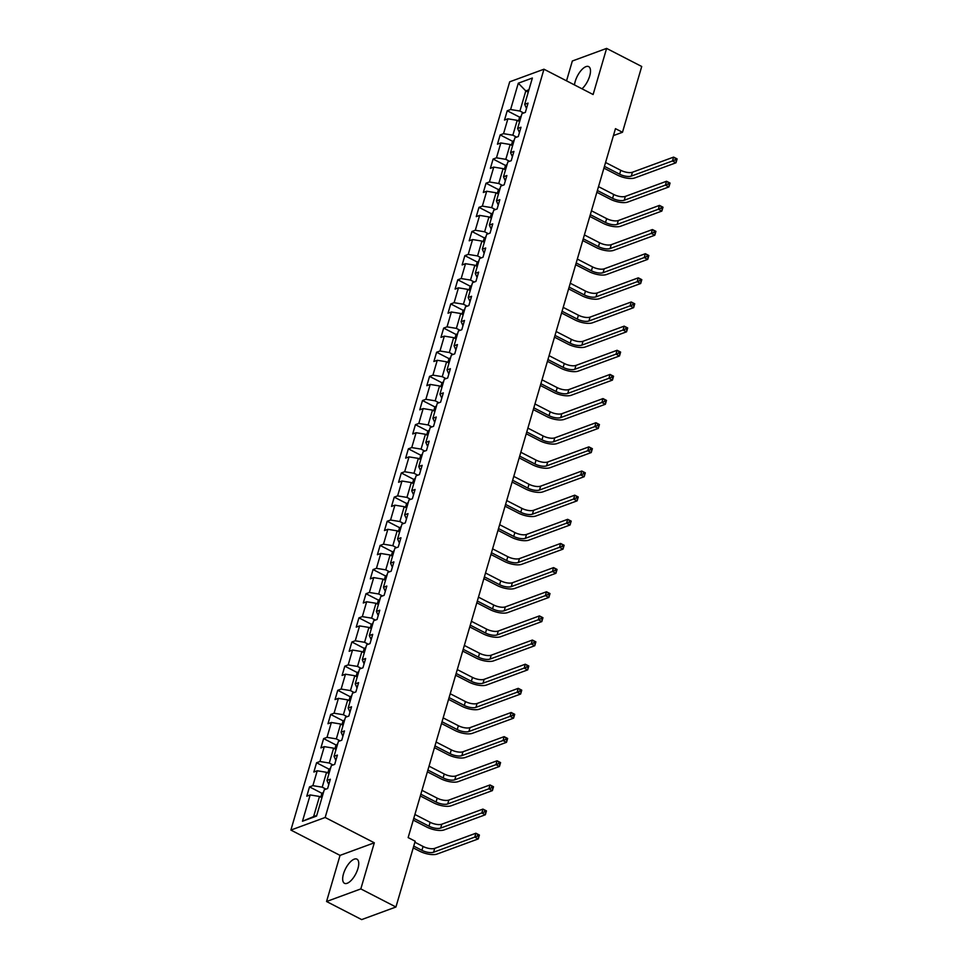 <?xml version="1.0" encoding="UTF-8"?>
<svg xmlns="http://www.w3.org/2000/svg" width="968" height="968" viewBox="0 0 968 968"><rect width="100%" height="100%" fill="white"/><g stroke="black" fill="none" stroke-linecap="round" stroke-linejoin="round"><path stroke-width="1.45" d="M357.93 868.574A13.588 5.723 -62.7 0 0 356.926 859.148A13.588 5.723 -62.7 0 0 343.483 873.874A13.588 5.723 -62.7 0 0 344.487 883.3A13.588 5.723 -62.7 0 0 357.93 868.574M581.998 88.802A13.588 5.723 -62.7 0 0 589.681 76.036A13.588 5.723 -62.7 0 0 588.677 66.61A13.588 5.723 -62.7 0 0 575.234 81.348A13.588 5.723 -62.7 0 0 574.496 84.942M326.555 901.51L360.822 888.914L374.314 842.789L340.046 855.385L326.555 901.51L361.669 919.6L395.936 907.004L415.175 841.216L408.145 837.598L615.466 128.659L622.485 132.277L641.724 66.49L606.609 48.4L572.342 60.996L566.534 80.84M340.046 855.385L290.884 830.072L509.7 81.808L543.968 69.212L325.163 817.476L290.884 830.072M518.291 83.2L510.608 109.517L507.22 110.763L504.509 120.044L507.885 118.81L503.541 133.669L500.166 134.903L497.443 144.196L500.831 142.949L496.475 157.808L493.099 159.054L490.389 168.347L493.765 167.101L489.421 181.96L486.033 183.206L483.322 192.487L486.698 191.253L482.354 206.111L478.978 207.346L476.256 216.638L479.644 215.392L475.3 230.251L471.912 231.497L469.202 240.79L472.578 239.544L468.234 254.403L464.858 255.649L462.135 264.929L465.523 263.695L461.179 278.554L457.791 279.788L455.081 289.081L458.457 287.835L454.113 302.694L450.737 303.94L448.015 313.233L451.39 311.986L447.047 326.845L443.671 328.091L440.96 337.372L444.336 336.138L439.992 350.997L436.604 352.231L433.894 361.524L437.27 360.277L432.926 375.136L429.55 376.383L426.827 385.675L430.216 384.429L425.872 399.288L422.484 400.534L419.773 409.815L423.149 408.581L418.805 423.439L415.429 424.674L412.707 433.966L416.095 432.72L411.751 447.579L408.363 448.825L405.652 458.118L409.028 456.872L404.684 471.731L401.309 472.977L398.586 482.258L401.962 481.023L397.618 495.882L394.242 497.116L391.532 506.409L394.908 505.163L390.564 520.022L387.176 521.268L384.465 530.561L387.841 529.314L383.497 544.173L380.121 545.42L377.399 554.7L380.787 553.466L376.443 568.325L373.055 569.559L370.345 578.852L373.721 577.606L369.377 592.464L366.001 593.711L363.278 603.004L366.666 601.757L362.322 616.616L358.934 617.862L356.224 627.143L359.6 625.909L355.256 640.768L351.88 642.002L349.158 651.295L352.534 650.048L348.19 664.907L344.814 666.153L342.103 675.446L345.479 674.2L341.135 689.059L337.747 690.305L335.037 699.586L338.413 698.339L334.069 713.21L330.693 714.445L327.971 723.737L331.358 722.491L327.015 737.35L323.627 738.596L320.916 747.889L324.292 746.643L319.948 761.501L316.572 762.748L313.85 772.028L317.238 770.782L312.882 785.653L309.506 786.887L306.796 796.18L310.171 794.934L302.476 821.251L316.56 816.072L324.256 789.767L327.632 788.521L330.342 779.228L326.966 780.474L331.31 765.615L334.698 764.369L337.409 755.088L334.033 756.323L338.376 741.464L341.752 740.217L344.475 730.937L341.087 732.183L345.431 717.324L348.819 716.078L351.529 706.785L348.153 708.031L352.497 693.173L355.873 691.926L358.596 682.646L355.208 683.88L359.551 669.021L362.939 667.775L365.65 658.494L362.274 659.74L366.618 644.882L369.994 643.635L372.716 634.342L369.328 635.589L373.684 620.73L377.06 619.484L379.771 610.203L376.395 611.437L380.739 596.578L384.127 595.344L386.837 586.051L383.461 587.298L387.805 572.439L391.181 571.193L393.903 561.9L390.515 563.146L394.859 548.287L398.247 547.041L400.958 537.76L397.582 538.995L401.926 524.136L405.302 522.901L408.024 513.609L404.636 514.855L408.98 499.996L412.368 498.75L415.078 489.457L411.702 490.703L416.046 475.845L419.422 474.598L422.145 465.318L418.757 466.552L423.113 451.693L426.489 450.459L429.199 441.166L425.823 442.412L430.167 427.554L433.555 426.307L436.265 417.014L432.89 418.261L437.233 403.402L440.609 402.156L443.332 392.875L439.944 394.109L444.288 379.25L447.676 378.016L450.386 368.723L447.01 369.97L451.354 355.111L454.73 353.864L457.453 344.572L454.065 345.818L458.409 330.959L461.796 329.713L464.507 320.432L461.131 321.666L465.475 306.808L468.851 305.573L471.573 296.281L468.185 297.527L472.541 282.668L475.917 281.422L478.628 272.129L475.252 273.375L479.596 258.517L482.984 257.27L485.694 247.989L482.318 249.224L486.662 234.365L490.038 233.131L492.76 223.838L489.372 225.084L493.716 210.225L497.104 208.979L499.815 199.686L496.439 200.933L500.783 186.074L504.159 184.827L506.881 175.547L503.493 176.781L507.837 161.922L511.225 160.688L513.935 151.395L510.559 152.642L514.903 137.783L518.279 136.536L521.002 127.244L517.614 128.49L521.97 113.631L525.346 112.385L528.056 103.104L524.68 104.338L532.376 78.033L518.291 83.2L525.806 90.931L519.925 111.054L523.7 112.99M325.986 789.126L322.211 787.178L326.555 772.319L328.987 773.565M328.793 784.54L326.966 780.474M312.882 785.653L322.211 787.178M317.238 770.782L326.555 772.319M333.04 764.974L329.277 763.038L333.621 748.167L336.041 749.426M335.86 760.388L334.033 756.323M319.948 761.501L329.277 763.038M324.292 746.643L333.621 748.167M340.107 740.835L336.332 738.886L340.675 724.028L343.108 725.274M342.914 736.249L341.087 732.183M327.015 737.35L336.332 738.886M331.358 722.491L340.675 724.028M347.173 716.683L343.398 714.735L347.742 699.876L350.174 701.122M349.98 712.097L348.153 708.031M334.069 713.21L343.398 714.735M338.413 698.339L347.742 699.876M354.227 692.531L350.452 690.595L354.796 675.725L357.228 676.983M357.035 687.945L355.208 683.88M341.135 689.059L350.452 690.595M345.479 674.2L354.796 675.725M361.294 668.392L357.519 666.444L361.863 651.585L364.295 652.831M364.101 663.806L362.274 659.74M348.19 664.907L357.519 666.444M352.534 650.048L361.863 651.585M368.348 644.24L364.573 642.292L368.929 627.433L371.349 628.68M371.167 639.654L369.328 635.589M355.256 640.768L364.573 642.292M359.6 625.909L368.929 627.433M375.415 620.089L371.639 618.153L375.983 603.282L378.415 604.54M378.222 615.503L376.395 611.437M362.322 616.616L371.639 618.153M366.666 601.757L375.983 603.282M382.469 595.949L378.706 594.001L383.05 579.142L385.47 580.389M385.288 591.363L383.461 587.298M369.377 592.464L378.706 594.001M373.721 577.606L383.05 579.142M389.535 571.798L385.76 569.849L390.104 554.991L392.536 556.249M392.342 567.212L390.515 563.146M376.443 568.325L385.76 569.849M380.787 553.466L390.104 554.991M396.602 547.646L392.826 545.71L397.17 530.839L399.602 532.097M399.409 543.06L397.582 538.995M383.497 544.173L392.826 545.71M387.841 529.314L397.17 530.839M403.656 523.506L399.881 521.558L404.225 506.7L406.657 507.946M406.463 518.921L404.636 514.855M390.564 520.022L399.881 521.558M394.908 505.163L404.225 506.7M410.722 499.355L406.947 497.407L411.291 482.548L413.723 483.806M413.53 494.769L411.702 490.703M397.618 495.882L406.947 497.407M401.962 481.023L411.291 482.548M417.777 475.203L414.001 473.267L418.358 458.396L420.777 459.655M420.596 470.617L418.757 466.552M404.684 471.731L414.001 473.267M409.028 456.872L418.358 458.396M424.843 451.064L421.068 449.116L425.412 434.257L427.844 435.503M427.65 446.478L425.823 442.412M411.751 447.579L421.068 449.116M416.095 432.72L425.412 434.257M431.897 426.912L428.134 424.964L432.478 410.105L434.898 411.364M434.717 422.326L432.89 418.261M418.805 423.439L428.134 424.964M423.149 408.581L432.478 410.105M438.964 402.761L435.189 400.825L439.532 385.954L441.965 387.212M441.771 398.175L439.944 394.109M425.872 399.288L435.189 400.825M430.216 384.429L439.532 385.954M446.03 378.621L442.255 376.673L446.599 361.814L449.031 363.06M448.837 374.035L447.01 369.97M432.926 375.136L442.255 376.673M437.27 360.277L446.599 361.814M453.084 354.469L449.309 352.521L453.653 337.663L456.085 338.921M455.892 349.884L454.065 345.818M439.992 350.997L449.309 352.521M444.336 336.138L453.653 337.663M460.151 330.318L456.376 328.382L460.72 313.511L463.152 314.769M462.958 325.732L461.131 321.666M447.047 326.845L456.376 328.382M451.39 311.986L460.72 313.511M467.205 306.178L463.43 304.23L467.786 289.372L470.206 290.618M470.024 301.592L468.185 297.527M454.113 302.694L463.43 304.23M458.457 287.835L467.786 289.372M474.272 282.027L470.496 280.079L474.84 265.22L477.272 266.478M477.079 277.441L475.252 273.375M461.179 278.554L470.496 280.079M465.523 263.695L474.84 265.22M481.326 257.875L477.563 255.939L481.907 241.068L484.327 242.327M484.145 253.289L482.318 249.224M468.234 254.403L477.563 255.939M472.578 239.544L481.907 241.068M488.392 233.736L484.617 231.788L488.961 216.929L491.393 218.175M491.199 229.15L489.372 225.084M475.3 230.251L484.617 231.788M479.644 215.392L488.961 216.929M495.459 209.584L491.684 207.636L496.027 192.777L498.459 194.036M498.266 204.998L496.439 200.933M482.354 206.111L491.684 207.636M486.698 191.253L496.027 192.777M502.513 185.433L498.738 183.496L503.082 168.638L505.514 169.884M505.32 180.847L503.493 176.781M489.421 181.96L498.738 183.496M493.765 167.101L503.082 168.638M509.579 161.293L505.804 159.345L510.148 144.486L512.58 145.732M512.387 156.707L510.559 152.642M496.475 157.808L505.804 159.345M500.831 142.949L510.148 144.486M516.634 137.141L512.859 135.193L517.214 120.335L519.635 121.593M519.453 132.555L517.614 128.49M503.541 133.669L512.859 135.193M507.885 118.81L517.214 120.335M528.238 92.178L525.806 90.931L528.939 89.77M526.507 108.404L524.68 104.338M510.608 109.517L519.925 111.054M360.822 888.914L395.936 907.004M374.314 842.789L325.163 817.476M543.968 69.212L593.118 94.525L606.609 48.4M613.434 135.593L622.485 132.277M321.921 797.717L319.5 796.47L313.608 816.593L316.742 815.443M302.476 821.251L313.608 816.593M310.171 794.934L319.5 796.47M507.22 110.763L519.864 117.273M500.166 134.903L512.798 141.413M493.099 159.054L505.744 165.564M486.033 183.206L498.677 189.716M478.978 207.346L491.623 213.855M471.912 231.497L484.557 238.007M464.858 255.649L477.49 262.159M457.791 279.788L470.436 286.298M450.737 303.94L463.369 310.45M443.671 328.091L456.315 334.601M436.604 352.231L449.249 358.741M429.55 376.383L442.194 382.892M422.484 400.534L435.128 407.044M415.429 424.674L428.062 431.184M408.363 448.825L421.007 455.335M401.309 472.977L413.941 479.487M394.242 497.116L406.887 503.626M387.176 521.268L399.82 527.778M380.121 545.42L392.754 551.929M373.055 569.559L385.7 576.069M366.001 593.711L378.633 600.221M358.934 617.862L371.579 624.372M351.88 642.002L364.512 648.512M344.814 666.153L357.458 672.663M337.747 690.305L350.392 696.815M330.693 714.445L343.325 720.954M323.627 738.596L336.271 745.106M316.572 762.748L329.205 769.257M309.506 786.887L322.15 793.397M521.304 115.87L519.465 117.648L518.485 121M604.431 166.363L619.641 174.192A8.712 3.291 -163.7 0 0 631.305 176.103L672.47 160.978L673.607 157.106L677.116 158.909L675.979 162.781L634.814 177.918A13.068 4.937 16.3 0 1 617.33 175.039L603.911 168.129M605.569 162.491L620.778 170.32A8.712 3.291 -163.7 0 0 632.431 172.231L673.607 157.106L675.519 158.365L675.071 159.914L676.475 160.64L676.922 159.091L675.519 158.365M676.475 160.64L675.979 162.781L672.47 160.978L675.071 159.914M514.25 140.021L512.399 141.8L511.431 145.139M597.377 190.502L612.587 198.343A8.712 3.291 -163.7 0 0 624.239 200.255L665.403 185.118L666.541 181.258L670.05 183.061L668.924 186.933L627.748 202.058A13.068 4.937 16.3 0 1 610.276 199.19L596.857 192.281M598.502 186.63L613.712 194.471A8.712 3.291 -163.7 0 0 625.364 196.383L666.541 181.258L668.452 182.516L668.005 184.065L669.408 184.779L669.868 183.242L668.452 182.516M669.408 184.779L668.924 186.933L665.403 185.118L668.005 184.065M507.184 164.161L505.344 165.952L504.364 169.291M590.311 214.654L605.52 222.483A8.712 3.291 -163.7 0 0 617.173 224.407L658.349 209.269L659.474 205.398L662.995 207.213L661.858 211.072L620.694 226.209A13.068 4.937 16.3 0 1 603.209 223.342L589.79 216.433M591.448 210.782L606.658 218.623A8.712 3.291 -163.7 0 0 618.31 220.535L659.474 205.398L661.398 206.656L660.938 208.205L662.354 208.931L662.802 207.382L661.398 206.656M662.354 208.931L661.858 211.072L658.349 209.269L660.938 208.205M500.129 188.312L498.278 190.091L497.31 193.443M583.256 238.806L598.466 246.634A8.712 3.291 -163.7 0 0 610.118 248.546L651.283 233.421L652.42 229.549L655.929 231.352L654.791 235.224L613.627 250.361A13.068 4.937 16.3 0 1 596.143 247.481L582.736 240.572M584.382 234.934L599.591 242.762A8.712 3.291 -163.7 0 0 611.244 244.674L652.42 229.549L654.332 230.808L653.884 232.356L655.288 233.082L655.735 231.533L654.332 230.808M655.288 233.082L654.791 235.224L651.283 233.421L653.884 232.356M493.063 212.464L491.224 214.243L490.244 217.582M576.19 262.945L591.4 270.786A8.712 3.291 -163.7 0 0 603.052 272.698L644.228 257.561L645.354 253.701L648.862 255.504L647.737 259.376L606.561 274.501A13.068 4.937 16.3 0 1 589.088 271.633L575.67 264.724M577.327 259.073L592.537 266.914A8.712 3.291 -163.7 0 0 604.189 268.826L645.354 253.701L647.277 254.959L646.818 256.508L648.221 257.222L648.681 255.685L647.277 254.959M648.221 257.222L647.737 259.376L644.228 257.561L646.818 256.508M486.009 236.603L484.157 238.394L483.177 241.734M569.136 287.097L584.345 294.925A8.712 3.291 -163.7 0 0 595.998 296.849L637.162 281.712L638.299 277.84L641.808 279.655L640.671 283.515L599.507 298.652A13.068 4.937 16.3 0 1 582.022 295.784L568.615 288.875M570.261 283.225L585.471 291.065A8.712 3.291 -163.7 0 0 597.123 292.977L638.299 277.84L640.211 279.099L639.763 280.647L641.167 281.373L641.615 279.825L640.211 279.099M641.167 281.373L640.671 283.515L637.162 281.712L639.763 280.647M478.942 260.755L477.103 262.534L476.123 265.885M562.069 311.248L577.279 319.077A8.712 3.291 -163.7 0 0 588.931 320.989L630.107 305.864L631.233 301.992L634.742 303.795L633.616 307.667L592.44 322.804A13.068 4.937 16.3 0 1 574.968 319.924L561.549 313.015M563.194 307.376L578.416 315.205A8.712 3.291 -163.7 0 0 590.069 317.117L631.233 301.992L633.157 303.25L632.697 304.799L634.1 305.525L634.56 303.976L633.157 303.25M634.1 305.525L633.616 307.667L630.107 305.864L632.697 304.799M471.876 284.907L470.037 286.685L469.056 290.025M555.003 335.388L570.212 343.229A8.712 3.291 -163.7 0 0 581.877 345.14L623.041 330.003L624.178 326.143L627.688 327.946L626.55 331.818L585.386 346.943A13.068 4.937 16.3 0 1 567.901 344.076L554.482 337.166M556.14 331.516L571.35 339.357A8.712 3.291 -163.7 0 0 583.002 341.268L624.178 326.143L626.09 327.402L625.643 328.951L627.046 329.664L627.494 328.128L626.09 327.402M627.046 329.664L626.55 331.818L623.041 330.003L625.643 328.951M464.821 309.046L462.97 310.837L462.002 314.176M547.948 359.539L563.158 367.368A8.712 3.291 -163.7 0 0 574.811 369.292L615.975 354.155L617.112 350.283L620.621 352.098L619.496 355.958L578.319 371.095A13.068 4.937 16.3 0 1 560.847 368.227L547.428 361.318M549.074 355.667L564.284 363.508A8.712 3.291 -163.7 0 0 575.936 365.42L617.112 350.283L619.024 351.541L618.576 353.09L619.98 353.816L620.44 352.267L619.024 351.541M619.98 353.816L619.496 355.958L615.975 354.155L618.576 353.09M457.755 333.198L455.916 334.976L454.936 338.328M540.882 383.691L556.092 391.52A8.712 3.291 -163.7 0 0 567.744 393.431L608.92 378.306L610.046 374.434L613.567 376.237L612.429 380.109L571.265 395.246A13.068 4.937 16.3 0 1 553.781 392.367L540.362 385.458M542.019 379.819L557.229 387.648A8.712 3.291 -163.7 0 0 568.881 389.559L610.046 374.434L611.97 375.693L611.51 377.242L612.925 377.968L613.373 376.419L611.97 375.693M612.925 377.968L612.429 380.109L608.92 378.306L611.51 377.242M450.701 357.349L448.849 359.128L447.881 362.468M533.828 407.831L549.038 415.671A8.712 3.291 -163.7 0 0 560.69 417.583L601.854 402.446L602.991 398.586L606.5 400.389L605.363 404.261L564.199 419.386A13.068 4.937 16.3 0 1 546.714 416.518L533.308 409.609M534.953 403.959L550.163 411.799A8.712 3.291 -163.7 0 0 561.815 413.711L602.991 398.586L604.903 399.844L604.456 401.393L605.859 402.107L606.307 400.57L604.903 399.844M605.859 402.107L605.363 404.261L601.854 402.446L604.456 401.393M443.634 381.489L441.795 383.28L440.815 386.619M526.761 431.982L541.971 439.811A8.712 3.291 -163.7 0 0 553.623 441.735L594.8 426.598L595.925 422.726L599.434 424.541L598.309 428.401L557.132 443.538A13.068 4.937 16.3 0 1 539.66 440.67L526.241 433.761M527.899 428.11L543.109 435.951A8.712 3.291 -163.7 0 0 554.761 437.863L595.925 422.726L597.849 423.984L597.389 425.533L598.793 426.259L599.252 424.71L597.849 423.984M598.793 426.259L598.309 428.401L594.8 426.598L597.389 425.533M436.58 405.64L434.729 407.419L433.749 410.771M519.707 456.134L534.917 463.962A8.712 3.291 -163.7 0 0 546.569 465.874L587.733 450.749L588.871 446.877L592.38 448.68L591.242 452.552L550.078 467.689A13.068 4.937 16.3 0 1 532.594 464.809L519.187 457.9M520.832 452.262L536.042 460.09A8.712 3.291 -163.7 0 0 547.694 462.002L588.871 446.877L590.783 448.136L590.335 449.684L591.738 450.41L592.186 448.862L590.783 448.136M591.738 450.41L591.242 452.552L587.733 450.749L590.335 449.684M429.514 429.792L427.674 431.571L426.694 434.91M512.641 480.273L527.85 488.114A8.712 3.291 -163.7 0 0 539.503 490.026L580.679 474.889L581.804 471.029L585.313 472.832L584.188 476.704L543.012 491.829A13.068 4.937 16.3 0 1 525.539 488.961L512.12 482.052M513.766 476.401L528.988 484.242A8.712 3.291 -163.7 0 0 540.64 486.154L581.804 471.029L583.728 472.287L583.268 473.836L584.672 474.55L585.132 473.001L583.728 472.287M584.672 474.55L584.188 476.704L580.679 474.889L583.268 473.836M422.447 453.931L420.608 455.722L419.628 459.062M505.574 504.425L520.784 512.254A8.712 3.291 -163.7 0 0 532.448 514.177L573.613 499.04L574.75 495.168L578.259 496.983L577.122 500.843L535.957 515.98A13.068 4.937 16.3 0 1 518.473 513.113L505.054 506.204M506.712 500.553L521.921 508.381A8.712 3.291 -163.7 0 0 533.574 510.305L574.75 495.168L576.662 496.427L576.214 497.976L577.618 498.701L578.065 497.153L576.662 496.427M577.618 498.701L577.122 500.843L573.613 499.04L576.214 497.976M415.393 478.083L413.542 479.862L412.574 483.214M498.52 528.576L513.73 536.405A8.712 3.291 -163.7 0 0 525.382 538.317L566.546 523.192L567.684 519.32L571.193 521.123L570.067 524.995L528.891 540.132A13.068 4.937 16.3 0 1 511.406 537.252L498 530.343M499.645 524.704L514.855 532.533A8.712 3.291 -163.7 0 0 526.507 534.445L567.684 519.32L569.595 520.578L569.148 522.127L570.551 522.853L571.011 521.304L569.595 520.578M570.551 522.853L570.067 524.995L566.546 523.192L569.148 522.127M408.327 502.235L406.487 504.013L405.507 507.353M491.454 552.716L506.663 560.557A8.712 3.291 -163.7 0 0 518.316 562.469L559.492 547.331L560.617 543.459L564.138 545.274L563.001 549.146L521.837 564.271A13.068 4.937 16.3 0 1 504.352 561.404L490.933 554.495M492.591 548.844L507.801 556.685A8.712 3.291 -163.7 0 0 519.453 558.596L560.617 543.459L562.541 544.73L562.081 546.279L563.497 546.993L563.945 545.444L562.541 544.73M563.497 546.993L563.001 549.146L559.492 547.331L562.081 546.279M401.272 526.374L399.421 528.165L398.453 531.505M484.399 576.867L499.609 584.696A8.712 3.291 -163.7 0 0 511.261 586.62L552.425 571.483L553.563 567.611L557.072 569.426L555.934 573.286L514.77 588.423A13.068 4.937 16.3 0 1 497.286 585.555L483.879 578.646M485.525 572.995L500.734 580.824A8.712 3.291 -163.7 0 0 512.387 582.748L553.563 567.611L555.475 568.869L555.027 570.418L556.431 571.144L556.878 569.595L555.475 568.869M556.431 571.144L555.934 573.286L552.425 571.483L555.027 570.418M394.206 550.526L392.367 552.304L391.387 555.656M477.333 601.007L492.543 608.848A8.712 3.291 -163.7 0 0 504.195 610.76L545.371 595.635L546.496 591.763L550.005 593.566L548.88 597.438L507.704 612.575A13.068 4.937 16.3 0 1 490.231 609.695L476.813 602.786M478.47 597.147L493.68 604.976A8.712 3.291 -163.7 0 0 505.332 606.888L546.496 591.763L548.42 593.021L547.961 594.57L549.364 595.296L549.824 593.747L548.42 593.021M549.364 595.296L548.88 597.438L545.371 595.635L547.961 594.57M387.152 574.677L385.3 576.456L384.32 579.796M470.279 625.159L485.488 632.999A8.712 3.291 -163.7 0 0 497.141 634.911L538.305 619.774L539.442 615.902L542.951 617.717L541.814 621.589L500.65 636.714A13.068 4.937 16.3 0 1 483.165 633.846L469.758 626.937M471.404 621.287L486.614 629.127A8.712 3.291 -163.7 0 0 498.266 631.039L539.442 615.902L541.354 617.173L540.906 618.721L542.31 619.435L542.758 617.886L541.354 617.173M542.31 619.435L541.814 621.589L538.305 619.774L540.906 618.721M380.085 598.817L378.246 600.608L377.266 603.947M463.212 649.31L478.422 657.139A8.712 3.291 -163.7 0 0 490.074 659.063L531.25 643.926L532.376 640.054L535.885 641.869L534.76 645.729L493.583 660.866A13.068 4.937 16.3 0 1 476.111 657.998L462.692 651.089M464.337 645.438L479.559 653.267A8.712 3.291 -163.7 0 0 491.212 655.191L532.376 640.054L534.3 641.312L533.84 642.861L535.244 643.587L535.703 642.038L534.3 641.312M535.244 643.587L534.76 645.729L531.25 643.926L533.84 642.861M373.019 622.969L371.18 624.747L370.2 628.099M456.146 673.45L471.356 681.29A8.712 3.291 -163.7 0 0 483.02 683.202L524.184 668.077L525.309 664.205L528.831 666.008L527.693 669.88L486.529 685.017A13.068 4.937 16.3 0 1 469.044 682.137L455.625 675.228M457.283 669.59L472.493 677.418A8.712 3.291 -163.7 0 0 484.145 679.33L525.309 664.205L527.233 665.464L526.786 667.012L528.189 667.739L528.637 666.19L527.233 665.464M528.189 667.739L527.693 669.88L524.184 668.077L526.786 667.012M365.964 647.12L364.113 648.899L363.145 652.238M449.091 697.601L464.301 705.442A8.712 3.291 -163.7 0 0 475.954 707.354L517.118 692.217L518.255 688.345L521.764 690.16L520.639 694.032L479.462 709.157A13.068 4.937 16.3 0 1 461.978 706.289L448.571 699.38M450.217 693.729L465.426 701.57A8.712 3.291 -163.7 0 0 477.079 703.482L518.255 688.345L520.167 689.615L519.719 691.164L521.123 691.878L521.583 690.329L520.167 689.615M521.123 691.878L520.639 694.032L517.118 692.217L519.719 691.164M358.898 671.26L357.059 673.05L356.079 676.39M442.025 721.753L457.235 729.582A8.712 3.291 -163.7 0 0 468.887 731.505L510.063 716.368L511.189 712.496L514.71 714.311L513.572 718.171L472.408 733.308A13.068 4.937 16.3 0 1 454.924 730.441L441.505 723.532M443.162 717.881L458.372 725.71A8.712 3.291 -163.7 0 0 470.024 727.634L511.189 712.496L513.113 713.755L512.653 715.304L514.068 716.03L514.516 714.481L513.113 713.755M514.068 716.03L513.572 718.171L510.063 716.368L512.653 715.304M351.844 695.411L349.993 697.19L349.024 700.542M434.971 745.892L450.18 753.733A8.712 3.291 -163.7 0 0 461.833 755.645L502.997 740.52L504.134 736.648L507.643 738.451L506.506 742.323L465.342 757.46A13.068 4.937 16.3 0 1 447.857 754.58L434.45 747.671M436.096 742.033L451.306 749.861A8.712 3.291 -163.7 0 0 462.958 751.773L504.134 736.648L506.046 737.906L505.599 739.455L507.002 740.181L507.45 738.632L506.046 737.906M507.002 740.181L506.506 742.323L502.997 740.52L505.599 739.455M344.777 719.563L342.938 721.341L341.958 724.681M427.904 770.044L443.114 777.885A8.712 3.291 -163.7 0 0 454.766 779.797L495.943 764.659L497.068 760.788L500.577 762.602L499.452 766.475L458.275 781.6A13.068 4.937 16.3 0 1 440.803 778.732L427.384 771.823M429.042 766.172L444.251 774.013A8.712 3.291 -163.7 0 0 455.904 775.925L497.068 760.788L498.992 762.058L498.532 763.607L499.936 764.321L500.396 762.772L498.992 762.058M499.936 764.321L499.452 766.475L495.943 764.659L498.532 763.607M337.723 743.702L335.872 745.493L334.892 748.833M420.838 794.196L436.06 802.024A8.712 3.291 -163.7 0 0 447.712 803.948L488.876 788.811L490.014 784.939L493.523 786.754L492.385 790.614L451.221 805.751A13.068 4.937 16.3 0 1 433.737 802.883L420.33 795.974M421.975 790.324L437.185 798.152A8.712 3.291 -163.7 0 0 448.837 800.076L490.014 784.939L491.925 786.197L491.478 787.746L492.881 788.472L493.329 786.923L491.925 786.197M492.881 788.472L492.385 790.614L488.876 788.811L491.478 787.746M330.657 767.854L328.817 769.633L327.837 772.984M413.784 818.335L428.993 826.176A8.712 3.291 -163.7 0 0 440.646 828.088L481.822 812.963L482.947 809.091L486.456 810.894L485.331 814.766L444.155 829.903A13.068 4.937 16.3 0 1 426.682 827.023L413.263 820.114M414.909 814.475L430.131 822.304A8.712 3.291 -163.7 0 0 441.783 824.216L482.947 809.091L484.871 810.349L484.411 811.898L485.815 812.624L486.275 811.075L484.871 810.349M485.815 812.624L485.331 814.766L481.822 812.963L484.411 811.898M323.59 792.005L321.751 793.784L320.771 797.124M413.747 846.105L421.927 850.327A8.712 3.291 -163.7 0 0 433.579 852.239L474.756 837.102L475.881 833.23L479.402 835.045L478.265 838.917L437.1 854.042A13.068 4.937 16.3 0 1 419.616 851.175L413.227 847.883M414.873 842.233L423.064 846.455A8.712 3.291 -163.7 0 0 434.717 848.367L475.881 833.23L477.805 834.501L477.357 836.05L478.761 836.763L479.208 835.215L477.805 834.501M478.761 836.763L478.265 838.917L474.756 837.102L477.357 836.05M620.778 170.32L619.641 174.192M632.431 172.231L631.305 176.103M613.712 194.471L612.587 198.343M625.364 196.383L624.239 200.255M606.658 218.623L605.52 222.483M618.31 220.535L617.173 224.407M599.591 242.762L598.466 246.634M611.244 244.674L610.118 248.546M592.537 266.914L591.4 270.786M604.189 268.826L603.052 272.698M585.471 291.065L584.345 294.925M597.123 292.977L595.998 296.849M578.416 315.205L577.279 319.077M590.069 317.117L588.931 320.989M571.35 339.357L570.212 343.229M583.002 341.268L581.877 345.14M564.284 363.508L563.158 367.368M575.936 365.42L574.811 369.292M557.229 387.648L556.092 391.52M568.881 389.559L567.744 393.431M550.163 411.799L549.038 415.671M561.815 413.711L560.69 417.583M543.109 435.951L541.971 439.811M554.761 437.863L553.623 441.735M536.042 460.09L534.917 463.962M547.694 462.002L546.569 465.874M528.988 484.242L527.85 488.114M540.64 486.154L539.503 490.026M521.921 508.381L520.784 512.254M533.574 510.305L532.448 514.177M514.855 532.533L513.73 536.405M526.507 534.445L525.382 538.317M507.801 556.685L506.663 560.557M519.453 558.596L518.316 562.469M500.734 580.824L499.609 584.696M512.387 582.748L511.261 586.62M493.68 604.976L492.543 608.848M505.332 606.888L504.195 610.76M486.614 629.127L485.488 632.999M498.266 631.039L497.141 634.911M479.559 653.267L478.422 657.139M491.212 655.191L490.074 659.063M472.493 677.418L471.356 681.29M484.145 679.33L483.02 683.202M465.426 701.57L464.301 705.442M477.079 703.482L475.954 707.354M458.372 725.71L457.235 729.582M470.024 727.634L468.887 731.505M451.306 749.861L450.18 753.733M462.958 751.773L461.833 755.645M444.251 774.013L443.114 777.885M455.904 775.925L454.766 779.797M437.185 798.152L436.06 802.024M448.837 800.076L447.712 803.948M430.131 822.304L428.993 826.176M441.783 824.216L440.646 828.088M423.064 846.455L421.927 850.327M434.717 848.367L433.579 852.239"/></g></svg>

